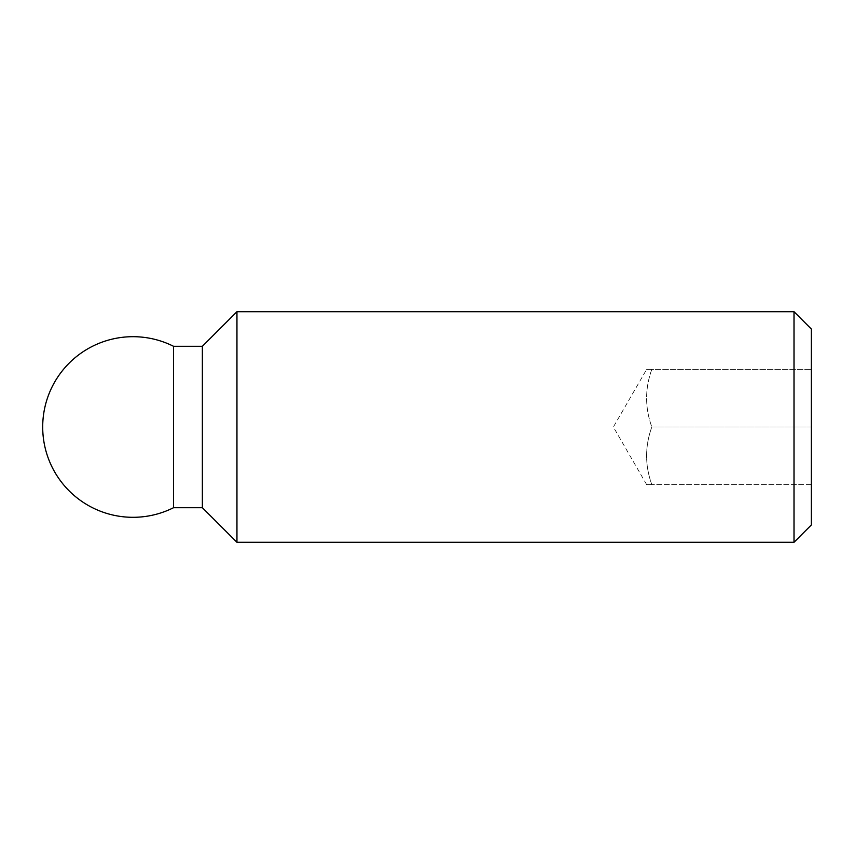 <?xml version="1.0" encoding="UTF-8"?>
<svg xmlns="http://www.w3.org/2000/svg" width="854" height="854" viewBox="0 0 854 854"><rect width="100%" height="100%" fill="white"/><g stroke="black" fill="none" stroke-linecap="round" stroke-linejoin="round"><path stroke-width="0.64" stroke-dasharray="4.27 3.2" d="M794.006 542.29L794.006 311.71M811.3 524.996L811.3 329.003M236.953 542.29L236.953 311.71M202.366 507.703L202.366 346.297M173.543 507.703L173.543 346.297M651.805 369.355C644.866 388.57 644.866 407.785 651.805 427C644.866 407.785 644.866 388.57 651.805 369.355C644.866 369.355 644.866 369.355 651.805 369.355C644.866 369.355 644.866 369.355 651.805 369.355L811.3 369.355L651.805 369.355M811.3 427L651.805 427C644.866 446.215 644.866 465.43 651.805 484.645C644.866 484.645 644.866 484.645 651.805 484.645C644.866 484.645 644.866 484.645 651.805 484.645C644.866 465.43 644.866 446.215 651.805 427L811.3 427M811.3 484.645L651.805 484.645L811.3 484.645M646.659 484.645L613.375 427L646.659 369.355"/><path stroke-width="1.28" d="M794.006 311.71L794.006 542.29L236.953 542.29L236.953 311.71L794.006 311.71L811.3 329.003L811.3 524.996L794.006 542.29M236.953 311.71L202.366 346.297L202.366 507.703L173.543 507.703L173.543 346.297A90.31 90.31 0 0 0 42.7 427A90.31 90.31 0 0 0 173.543 507.703M202.366 346.297L173.543 346.297M202.366 507.703L236.953 542.29"/></g></svg>
